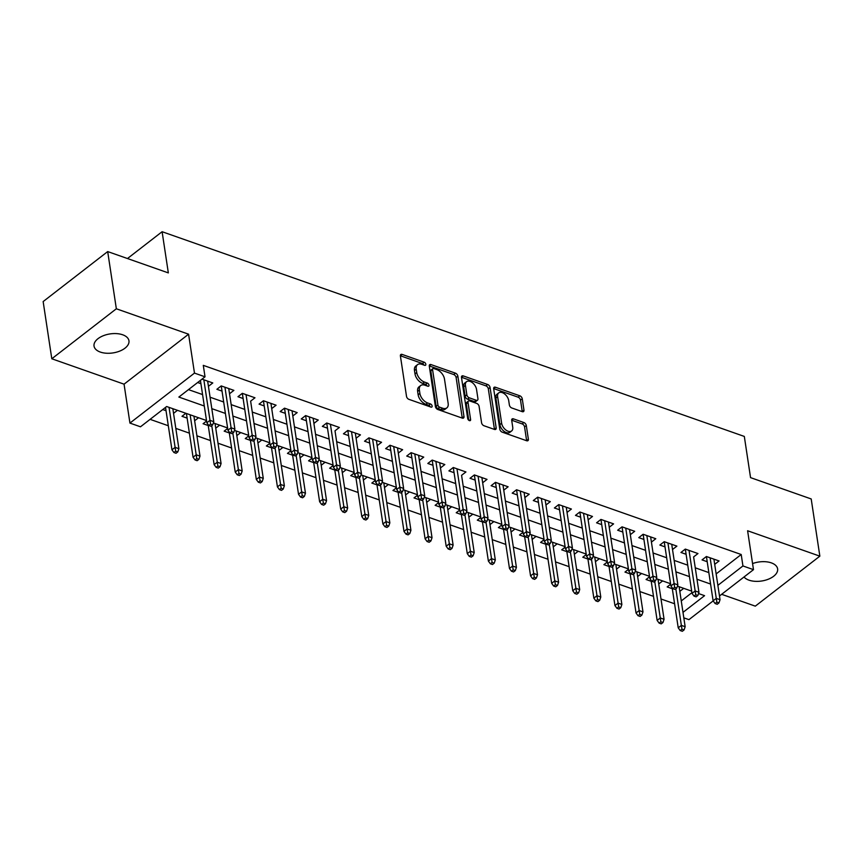 <?xml version="1.0" encoding="UTF-8"?>
<svg xmlns="http://www.w3.org/2000/svg" width="863" height="863" viewBox="0 0 863 863"><rect width="100%" height="100%" fill="white"/><g stroke="black" fill="none" stroke-linecap="round" stroke-linejoin="round"><path stroke-width="1.29" d="M425.826 364.251A1.899 1.143 52.2 0 0 424.132 362.169L402.136 354.423A2.708 1.629 52.2 0 0 400.82 354.531A2.708 1.629 52.2 0 0 400.4 355.944L406.516 396.376A2.708 1.629 52.2 0 0 408.933 399.353L430.928 407.088A1.899 1.143 52.2 0 0 431.856 407.012A1.899 1.143 52.2 0 0 432.136 406.031A1.899 1.143 52.2 0 0 430.454 403.949L427.606 402.945A8.662 5.2 52.2 0 1 419.893 393.42L419.386 390.054A8.662 5.2 52.2 0 1 420.702 385.534A8.662 5.2 52.2 0 1 424.92 385.2L427.768 386.203A1.899 1.143 52.2 0 0 428.695 386.128A1.899 1.143 52.2 0 0 428.987 385.135A1.899 1.143 52.2 0 0 427.293 383.053L424.445 382.05A8.662 5.2 52.2 0 1 416.732 372.536L416.225 369.17A8.662 5.2 52.2 0 1 417.541 364.639A8.662 5.2 52.2 0 1 421.759 364.305L424.607 365.308A1.899 1.143 52.2 0 0 425.535 365.232A1.899 1.143 52.2 0 0 425.826 364.251M423.927 365.071A1.899 1.143 52.2 0 0 422.395 363.517L400.389 355.783A2.708 1.629 52.2 0 0 400.389 355.772L402.136 354.423M430.249 406.851A1.899 1.143 52.2 0 0 428.706 405.297L425.858 404.294L427.606 402.945M427.088 385.955A1.899 1.143 52.2 0 0 425.545 384.402L422.708 383.399L424.445 382.05M744.025 576.991A17.659 9.612 171.4 0 0 748.998 580.163A17.659 9.612 171.4 0 0 768.264 579.246A17.659 9.612 171.4 0 0 777.617 568.868A17.659 9.612 171.4 0 0 771.317 562.87A17.659 9.612 171.4 0 0 752.568 563.582M122.665 334.779A17.659 9.612 171.4 0 0 103.387 335.696A17.659 9.612 171.4 0 0 94.035 346.063A17.659 9.612 171.4 0 0 100.335 352.072A17.659 9.612 171.4 0 0 119.601 351.155A17.659 9.612 171.4 0 0 128.954 340.788A17.659 9.612 171.4 0 0 122.665 334.779M522.244 411.651A2.708 1.629 52.2 0 0 523.561 411.554A2.708 1.629 52.2 0 0 523.97 410.141L522.255 398.792A2.708 1.629 52.2 0 0 519.85 395.815L495.416 387.228A2.708 1.629 52.2 0 0 494.1 387.336A2.708 1.629 52.2 0 0 493.679 388.749L499.796 429.181A2.708 1.629 52.2 0 0 502.212 432.147L526.646 440.745A2.708 1.629 52.2 0 0 527.962 440.637A2.708 1.629 52.2 0 0 528.372 439.224L526.301 425.524A2.708 1.629 52.2 0 0 523.895 422.546L513.431 418.868A2.708 1.629 52.2 0 0 512.115 418.976A2.708 1.629 52.2 0 0 511.705 420.389L512.73 427.185A7.249 4.347 52.2 0 1 511.63 430.961A7.249 4.347 52.2 0 1 505.815 429.968A7.249 4.347 52.2 0 1 501.651 423.291L497.627 396.678A7.249 4.347 52.2 0 1 498.728 392.892A7.249 4.347 52.2 0 1 504.542 393.895A7.249 4.347 52.2 0 1 508.706 400.572L509.375 405.006A2.708 1.629 52.2 0 0 511.791 407.983L522.244 411.651A2.708 1.629 52.2 0 0 522.234 411.489L520.518 400.141A2.708 1.629 52.2 0 0 518.102 397.174L493.668 388.577L495.416 387.228M716.15 573.917L741.209 554.51L742.935 565.955L753.485 569.656L719.483 595.988M107.692 251.575L116.343 308.781L51.802 358.771L43.15 301.565L107.692 251.575L168.339 272.902L162.104 231.716L744.316 436.43L750.551 477.627L811.198 498.954L819.85 556.16L747.606 530.756L753.485 569.656M51.802 358.771L124.056 384.175L188.587 334.197L116.343 308.781M188.587 334.197L194.477 373.096L205.027 376.807L178.857 397.066L204.304 406.02M741.209 554.51L203.29 365.362L205.027 376.807M457.865 376.149A2.708 1.629 52.2 0 0 455.448 373.172L431.015 364.585A2.708 1.629 52.2 0 0 429.698 364.693A2.708 1.629 52.2 0 0 429.289 366.106L435.405 406.538A2.708 1.629 52.2 0 0 437.811 409.504L462.244 418.102A2.708 1.629 52.2 0 0 463.56 417.994A2.708 1.629 52.2 0 0 463.981 416.581L457.865 376.149L456.117 377.498A2.708 1.629 52.2 0 0 453.711 374.531L429.278 365.934A2.708 1.629 52.2 0 0 429.267 365.934L431.015 364.585M463.215 375.901L487.649 384.499A2.708 1.629 52.2 0 1 490.065 387.476L496.171 427.908A2.708 1.629 52.2 0 1 495.761 429.321A2.708 1.629 52.2 0 1 494.445 429.418L483.992 425.75A2.708 1.629 52.2 0 1 481.576 422.773L479.094 406.376A2.708 1.629 52.2 0 0 476.689 403.399L469.752 400.961A2.708 1.629 52.2 0 0 468.436 401.068A2.708 1.629 52.2 0 0 468.016 402.482L470.605 419.547A1.899 1.143 52.2 0 1 470.313 420.54A1.899 1.143 52.2 0 1 468.792 420.281A1.899 1.143 52.2 0 1 467.703 418.533L461.489 377.422A2.708 1.629 52.2 0 1 461.899 376.009A2.708 1.629 52.2 0 1 463.215 375.901L461.468 377.26L485.901 385.847L487.649 384.499M721.651 594.316L755.308 606.15L819.85 556.16M683.723 588.339L679.817 591.36L679.116 586.721L685.157 626.721L684.068 629.936L681.964 629.192L680.217 630.551L682.331 631.285L684.068 629.936M670.659 584.208L667.164 586.916L672.309 588.728M662.622 580.928L658.728 583.949L658.027 579.31L664.068 619.3L662.978 622.525L660.864 621.781L659.127 623.129L661.231 623.873L662.978 622.525M649.559 576.786L646.063 579.494L651.22 581.306M641.533 573.507L637.628 576.527L636.926 571.889L642.978 611.889L641.878 615.103L639.774 614.359L638.027 615.707L640.141 616.452L641.878 615.103M628.469 569.375L624.974 572.083L630.119 573.884M616.527 569.105L615.837 564.478M607.369 561.953L603.884 564.661L609.03 566.473M599.343 558.674L595.438 561.694L594.736 557.056L600.788 597.045L599.688 600.27L597.584 599.526L595.837 600.875L597.951 601.619L599.688 600.27M586.279 554.531L582.784 557.239L587.93 559.051M578.242 551.252L574.348 554.273L573.647 549.634L579.688 589.634L578.598 592.849L576.484 592.104L574.747 593.464L576.851 594.197L578.598 592.849M565.189 547.12L561.694 549.828L566.84 551.64M557.153 543.841L553.248 546.862L552.547 542.223L558.598 582.212L557.498 585.438L555.394 584.693L553.647 586.042L555.761 586.786L557.498 585.438M544.089 539.699L540.594 542.406L545.75 544.219M536.052 536.419L532.158 539.44L531.457 534.801L537.498 574.801L536.408 578.016L534.294 577.271L532.557 578.62L534.661 579.364L536.408 578.016M523 532.288L519.504 534.995L524.65 536.797M514.963 529.008L511.058 532.029L510.357 527.39L516.408 567.379L515.308 570.594L513.205 569.86L511.457 571.209L513.571 571.953L515.308 570.594M501.899 524.866L498.404 527.573L503.561 529.386M493.863 521.586L489.968 524.607L489.267 519.968L495.308 559.958L494.219 563.183L492.104 562.439L490.367 563.787L492.471 564.531L494.219 563.183M480.81 517.444L477.315 520.152L482.46 521.964M472.773 514.165L468.868 517.185L468.167 512.546L474.219 552.547L473.129 555.761L471.015 555.017L469.267 556.376L471.381 557.11L473.129 555.761M459.709 510.033L456.214 512.741L461.371 514.553M451.673 506.754L447.778 509.774L447.077 505.135L453.118 545.125L452.029 548.35L449.925 547.606L448.177 548.954L450.281 549.699L452.029 548.35M438.62 502.611L435.125 505.319L440.27 507.131M430.583 499.332L426.689 502.352L425.988 497.714L432.029 537.714L430.939 540.928L428.825 540.184L427.077 541.533L429.191 542.277L430.939 540.928M417.519 495.2L414.024 497.908L419.181 499.709M409.483 491.921L405.588 494.941L404.887 490.303L410.928 530.292L409.839 533.507L407.735 532.773L405.988 534.121L408.091 534.866L409.839 533.507M396.43 487.778L392.935 490.486L398.08 492.298M384.488 487.519L383.798 482.881M375.329 480.357L371.834 483.064L376.991 484.877M367.304 477.077L363.399 480.098L362.697 475.459L368.738 515.459L367.649 518.674L365.545 517.929L363.798 519.289L365.901 520.022L367.649 518.674M354.24 472.946L350.745 475.653L355.89 477.466M346.203 469.666L342.309 472.687L341.608 468.048L347.649 508.037L346.559 511.263L344.445 510.518L342.697 511.867L344.812 512.611L346.559 511.263M333.14 465.524L329.644 468.231L334.801 470.044M325.114 462.244L321.209 465.265L320.507 460.626L326.548 500.626L325.459 503.841L323.355 503.097L321.608 504.445L323.722 505.189L325.459 503.841M312.05 458.113L308.555 460.82L313.701 462.622M300.108 457.843L299.418 453.215M290.95 450.691L287.455 453.399L292.611 455.211M282.924 447.412L279.019 450.432L278.318 445.793L284.359 485.783L283.269 489.008L281.165 488.264L279.418 489.612L281.532 490.357L283.269 489.008M269.86 443.269L266.365 445.977L271.511 447.789M261.823 439.99L257.929 443.01L257.228 438.372L263.269 478.372L262.179 481.586L260.065 480.842L258.328 482.201L260.432 482.935L262.179 481.586M248.76 435.858L245.265 438.566L250.421 440.378M240.734 432.579L236.829 435.599L236.128 430.961L242.179 470.95L241.079 474.175L238.975 473.431L237.228 474.779L239.342 475.524L241.079 474.175M227.67 428.436L224.175 431.144L229.321 432.956M219.634 425.157L215.739 428.177L215.038 423.539L221.079 463.539L219.989 466.754L217.875 466.009L216.138 467.358L218.242 468.102L219.989 466.754M206.57 421.025L203.085 423.733L208.231 425.535M198.544 417.746L194.639 420.756L193.938 416.128L199.989 456.117L198.889 459.332L196.786 458.598L195.038 459.947L197.152 460.691L198.889 459.332M185.879 413.291L181.985 416.311L187.131 418.124M200.421 380.367L206.84 422.773L209.979 420.346L213.776 421.683L207.649 381.133L208.436 386.322L212.794 382.945L201.996 379.148M221.241 385.912L227.94 430.195L231.079 427.757L234.876 429.094L228.738 388.555L229.526 393.744L233.895 390.367L221.23 385.912L216.872 389.289L222.018 391.101M250.615 401.155L254.984 397.778L242.33 393.334L237.972 396.71L243.118 398.523M263.431 400.745L270.119 445.028L273.269 442.6L277.066 443.927L270.928 403.388L271.716 408.577L276.084 405.2L263.42 400.745L259.062 404.121L264.207 405.934M284.52 408.167L291.219 452.449L294.359 450.011L298.156 451.349L292.028 410.799L292.816 415.988L297.174 412.611L284.52 408.167L280.151 411.543L285.308 413.355M305.621 415.588L312.309 459.86L315.448 457.433L319.245 458.771L313.118 418.221L313.905 423.409L318.264 420.033L305.61 415.578L301.252 418.954L306.397 420.766M334.995 430.82L339.364 427.455L326.71 422.999L322.341 426.376L327.498 428.188M347.811 430.421L354.499 474.693L357.638 472.266L361.435 473.604L355.308 433.053L356.095 438.242L360.454 434.866L347.8 430.421L343.442 433.798L348.587 435.61M376.408 440.475L377.196 445.664L381.554 442.288L368.9 437.832L364.531 441.209L369.688 443.021M390 445.254L396.689 489.537L399.828 487.099L403.625 488.436L397.498 447.886L398.285 453.075L402.643 449.699L389.99 445.254L385.632 448.631L390.777 450.443M411.09 452.676L417.789 496.948L420.928 494.521L424.725 495.858L418.587 455.308L419.386 460.497L423.744 457.12L411.09 452.665L406.721 456.052L411.878 457.854M432.18 460.087L438.879 504.37L442.018 501.932L445.815 503.269L439.688 462.73L440.475 467.919L444.833 464.542L432.18 460.087L427.821 463.463L432.967 465.276M461.565 475.33L465.934 471.953L453.269 467.509L448.911 470.885L454.067 472.697M474.37 474.92L481.069 519.202L484.208 516.775L488.005 518.102L481.878 477.563L482.665 482.751L487.023 479.375L474.37 474.92L470.011 478.296L475.157 480.108M495.47 482.341L502.169 526.624L505.308 524.186L509.105 525.524L502.967 484.984L503.755 490.162L508.124 486.786L495.459 482.341L491.101 485.718L496.257 487.53M516.559 489.763L523.258 534.035L526.398 531.608L530.195 532.946L524.068 492.395L524.855 497.584L529.213 494.208L516.559 489.753L512.201 493.14L517.347 494.941M537.66 497.174L544.359 541.457L547.498 539.019L551.295 540.357L545.157 499.817L545.945 505.006L550.314 501.63L537.649 497.174L533.291 500.551L538.447 502.363M558.749 504.596L565.448 548.868L568.588 546.441L572.385 547.778L566.257 507.228L567.045 512.417L571.403 509.041L558.749 504.596L554.391 507.973L559.537 509.785M587.358 514.65L588.135 519.839L592.503 516.462L579.839 512.007L575.481 515.384L580.637 517.196M600.939 519.429L607.638 563.712L610.777 561.274L614.575 562.611L608.447 522.072L609.235 527.261L613.593 523.873L600.939 519.429L596.581 522.805L601.727 524.618M622.04 526.851L628.739 571.123L631.878 568.695L635.675 570.033L629.537 529.483L630.324 534.672L634.693 531.295L622.029 526.84L617.671 530.227L622.816 532.029M643.129 534.262L649.828 578.544L652.967 576.106L656.765 577.444L650.637 536.905L651.425 542.093L655.783 538.717L643.129 534.262L638.771 537.638L643.917 539.451M664.23 541.684L670.918 585.955L674.068 583.528L677.865 584.866L671.727 544.316L672.514 549.504L676.883 546.128L664.219 541.684L659.861 545.06L665.006 546.872M693.604 556.926L697.973 553.55L685.319 549.095L680.95 552.471L686.107 554.283M188.479 389.623L202.578 394.574M210.076 397.217L223.668 401.996M231.176 404.628L244.768 409.407M252.266 412.05L265.858 416.829M273.366 419.461L286.958 424.24M294.456 426.883L308.048 431.662M315.545 434.305L329.148 439.084M336.646 441.716L350.238 446.495M357.735 449.138L371.327 453.916M378.835 456.549L392.428 461.338M399.925 463.97L413.517 468.749M421.025 471.392L434.618 476.171M442.115 478.803L455.707 483.582M463.215 486.225L476.808 491.004M484.305 493.636L497.897 498.426M505.405 501.058L518.997 505.837M526.495 508.48L540.087 513.258M547.595 515.891L561.187 520.669M568.685 523.312L582.277 528.091M589.785 530.723L603.377 535.513M610.875 538.145L624.467 542.924M631.975 545.567L645.567 550.346M653.064 552.978L666.657 557.757M674.165 560.4L687.757 565.179M695.254 567.811L708.847 572.601M197.638 382.525L200.928 383.679M706.419 556.516L713.108 600.799L716.247 598.361L720.044 599.699L713.917 559.159L714.704 564.348L719.062 560.961L706.409 556.516L702.051 559.893L707.196 561.705M150.097 419.342L168.317 425.75M175.815 428.382L189.407 433.161M196.915 435.804L210.507 440.583M218.005 443.215L231.597 447.994M239.105 450.637L252.697 455.416M260.195 458.059L273.787 462.838M281.295 465.47L294.887 470.249M302.384 472.892L315.977 477.671M323.485 480.303L337.077 485.082M344.574 487.724L358.167 492.503M365.675 495.146L379.267 499.925M386.764 502.557L400.356 507.336M407.854 509.979L421.457 514.758M428.954 517.39L442.546 522.169M450.044 524.812L463.647 529.591M471.144 532.234L484.736 537.013M492.234 539.645L505.826 544.424M513.334 547.066L526.926 551.845M534.424 554.478L548.016 559.256M555.524 561.899L569.116 566.678M576.613 569.321L590.206 574.1M597.714 576.732L611.306 581.511M618.803 584.154L632.396 588.933M639.904 591.565L653.496 596.344M660.993 598.987L674.586 603.766M681.263 600.939L691.91 592.687M162.751 409.547L166.041 410.702M173.539 413.345L177.444 410.324M300.119 457.854L304.013 454.833M384.499 487.519L388.393 484.499M616.538 569.116L620.432 566.096M162.104 231.716L127.476 258.533M713.172 600.885L688.944 619.645L683.82 617.843M206.505 420.54L166.645 406.527L140.486 426.797L129.935 423.086L194.477 373.096M124.056 384.175L129.935 423.086M717.876 585.362L742.935 565.955M211.813 408.652L225.405 413.431M232.902 416.074L246.494 420.853M253.992 423.485L267.595 428.275M275.092 430.907L288.684 435.686M296.182 438.328L309.774 443.107M317.282 445.74L330.874 450.518M338.372 453.161L351.964 457.94M359.472 460.583L373.064 465.362M380.561 467.994L394.154 472.773M401.662 475.416L415.254 480.195M422.751 482.827L436.344 487.606M443.852 490.249L457.444 495.028M464.941 497.671L478.534 502.449M486.042 505.082L499.634 509.86M507.131 512.503L520.723 517.282M528.232 519.914L541.824 524.693M549.321 527.336L562.913 532.115M570.421 534.758L584.014 539.537M591.511 542.169L605.103 546.948M612.611 549.591L626.204 554.37M633.701 557.002L647.293 561.781M654.79 564.424L668.394 569.202M675.891 571.845L689.483 576.624M696.98 579.256L710.573 584.035M682.989 612.374L704.564 595.675L698.523 593.55M691.684 591.144L677.433 586.128M670.583 583.722L656.333 578.717M649.494 576.311L635.244 571.295M628.393 568.89L614.143 563.884M607.304 561.479L593.054 556.462M586.204 554.057L571.953 549.041M565.114 546.635L550.864 541.63M544.014 539.224L529.763 534.208M522.924 531.802L508.674 526.797M501.824 524.391L487.573 519.375M480.734 516.969L466.484 511.953M459.634 509.548L445.384 504.542M438.544 502.137L424.294 497.12M417.444 494.715L403.194 489.709M396.354 487.293L382.104 482.288M375.265 479.882L361.014 474.866M354.164 472.46L339.914 467.455M333.075 465.049L318.825 460.033M311.975 457.627L297.724 452.622M290.885 450.206L276.635 445.2M269.785 442.795L255.534 437.778M248.695 435.373L234.445 430.367M227.595 427.962L213.344 422.946M173.549 413.345L172.848 408.706M250.626 401.155L255.966 436.516L252.169 435.179L246.041 394.628M335.006 430.831L340.346 466.182L336.548 464.844L330.421 424.305M461.576 475.33L466.915 510.691L463.118 509.353L456.98 468.814M693.615 556.926L698.954 592.277L695.157 590.95L689.03 550.4M417.541 364.639L415.804 365.998A8.662 5.2 52.2 0 0 414.477 370.518L416.225 369.17M422.708 383.399A8.662 5.2 52.2 0 1 414.995 373.884L414.477 370.518M420.702 385.534L418.954 386.883A8.662 5.2 52.2 0 0 417.638 391.403L419.386 390.054M425.858 404.294A8.662 5.2 52.2 0 1 418.145 394.779L417.638 391.403M462.255 418.102A2.708 1.629 52.2 0 0 462.234 417.929L456.117 377.498M433.776 368.533A1.899 1.143 52.2 0 0 432.848 368.609A1.899 1.143 52.2 0 0 432.557 369.591L437.929 405.081A1.899 1.143 52.2 0 0 439.612 407.163L442.622 408.221A8.662 5.2 52.2 0 0 446.84 407.886A8.662 5.2 52.2 0 0 448.156 403.366L444.488 379.105A8.662 5.2 52.2 0 0 436.775 369.591L433.776 368.533M432.848 368.609L431.101 369.957A1.899 1.143 52.2 0 0 430.82 370.939L432.557 369.591M446.84 407.886L445.092 409.235A8.662 5.2 52.2 0 1 440.874 409.569L437.875 408.512A1.899 1.143 52.2 0 1 436.182 406.43L430.82 370.939M494.456 429.429A2.708 1.629 52.2 0 0 494.434 429.256L488.318 388.825A2.708 1.629 52.2 0 0 485.901 385.847M468.436 401.068L466.689 402.417A2.708 1.629 52.2 0 0 466.279 403.83L468.76 420.249M476.527 389.353A7.249 4.347 52.2 0 0 472.363 382.676A7.249 4.347 52.2 0 0 466.549 381.683A7.249 4.347 52.2 0 0 465.448 385.459L466.861 394.844A2.708 1.629 52.2 0 0 469.278 397.811L476.214 400.259A2.708 1.629 52.2 0 0 477.53 400.152A2.708 1.629 52.2 0 0 477.94 398.738L476.527 389.353M466.549 381.683L464.801 383.032A7.249 4.347 52.2 0 0 463.701 386.818L465.448 385.459M477.53 400.152L475.783 401.5A2.708 1.629 52.2 0 1 474.467 401.608L467.53 399.17A2.708 1.629 52.2 0 1 465.125 396.193L463.701 386.818M498.728 392.892L496.991 394.24A7.249 4.347 52.2 0 0 495.88 398.026L497.627 396.678M511.63 430.961L509.882 432.32A7.249 4.347 52.2 0 1 504.068 431.317A7.249 4.347 52.2 0 1 499.904 424.639L495.88 398.026M526.646 440.745A2.708 1.629 52.2 0 0 526.624 440.572L524.553 426.872A2.708 1.629 52.2 0 0 522.147 423.906L511.694 420.227A2.708 1.629 52.2 0 0 511.683 420.216L513.431 418.868M173.948 452.525L176.052 453.269L177.8 451.921L175.685 451.176L173.948 452.525L171.953 449.796L175.092 447.368L178.889 448.695L172.837 408.706M175.685 451.176L169.04 407.368M171.953 449.796L165.534 407.39M178.889 448.695L177.8 451.921M210.572 424.154L208.835 425.502L210.939 426.246L212.686 424.898L210.572 424.154L203.851 379.796M206.84 422.773L208.835 425.502M212.686 424.898L213.776 421.683M195.038 459.947L193.053 457.217L196.192 454.779L190.14 414.79M196.786 458.598L196.192 454.779L199.989 456.117M193.053 457.217L186.43 413.485M216.138 467.358L214.143 464.628L217.282 462.201L211.748 425.621M217.875 466.009L217.282 462.201L221.079 463.539M214.143 464.628L208.069 424.456M237.228 474.779L235.232 472.05L238.382 469.612L232.848 433.043M238.975 473.431L238.382 469.612L242.179 470.95M235.232 472.05L229.159 431.878M258.328 482.201L256.333 479.461L259.472 477.034L253.938 440.454M260.065 480.842L259.472 477.034L263.269 478.372M256.333 479.461L250.259 439.289M231.672 431.576L229.925 432.924L232.039 433.668L233.776 432.309L231.672 431.576L224.941 387.217M227.94 430.195L229.925 432.924M233.776 432.309L234.876 429.094M252.762 438.987L251.025 440.346L253.129 441.079L254.876 439.731L252.762 438.987L252.169 435.179L249.029 437.606L242.33 393.334M249.029 437.606L251.025 440.346M254.876 439.731L255.966 436.516M273.862 446.408L272.115 447.757L274.229 448.501L275.966 447.153L273.862 446.408L267.131 402.05M270.119 445.028L272.115 447.757M275.966 447.153L277.066 443.927M294.952 453.83L293.215 455.179L295.319 455.923L297.066 454.564L294.952 453.83L288.231 409.472M291.219 452.449L293.215 455.179M297.066 454.564L298.156 451.349M279.418 489.612L277.422 486.883L280.561 484.456L275.038 447.875M281.165 488.264L280.561 484.456L284.359 485.783M277.422 486.883L271.349 446.71M316.052 461.241L314.305 462.59L316.419 463.334L318.156 461.985L316.052 461.241L309.321 416.883M312.309 459.86L314.305 462.59M318.156 461.985L319.245 458.771M300.507 497.034L302.622 497.778L304.369 496.419L302.255 495.686L300.507 497.034L298.522 494.305L301.662 491.867L305.459 493.205L299.407 453.204M302.255 495.686L296.128 455.286M298.522 494.305L292.449 454.132M305.459 493.205L304.369 496.419M337.142 468.663L335.394 470.011L337.509 470.756L339.256 469.407L337.142 468.663L336.548 464.844L333.409 467.282L326.71 422.999M333.409 467.282L335.394 470.011M339.256 469.407L340.346 466.182M321.608 504.445L319.612 501.716L322.751 499.289L317.228 462.708M323.355 503.097L322.751 499.289L326.548 500.626M319.612 501.716L313.539 461.543M358.242 476.074L356.495 477.433L358.609 478.167L360.346 476.818L358.242 476.074L351.511 431.727M354.499 474.693L356.495 477.433M360.346 476.818L361.435 473.604M342.697 511.867L340.712 509.138L343.852 506.7L338.318 470.13M344.445 510.518L343.852 506.7L347.649 508.037M340.712 509.138L334.639 468.965M368.9 437.832L375.599 482.115L378.738 479.688L372.6 439.138M379.332 483.496L377.584 484.844L379.698 485.589L381.446 484.24L379.332 483.496L378.738 479.688L382.536 481.015L376.397 440.475M375.599 482.115L377.584 484.844M381.446 484.24L382.536 481.015M363.798 519.289L361.802 516.549L364.941 514.121L359.418 477.541M365.545 517.929L364.941 514.121L368.738 515.459M361.802 516.549L355.729 476.376M400.432 490.918L398.684 492.266L400.788 493.01L402.536 491.651L400.432 490.918L393.701 446.559M396.689 489.537L398.684 492.266M402.536 491.651L403.625 488.436M384.887 526.7L387.002 527.444L388.749 526.096L386.635 525.351L384.887 526.7L382.902 523.97L386.041 521.543L389.839 522.87L383.787 482.881M386.635 525.351L380.507 484.963M382.902 523.97L376.829 483.798M389.839 522.87L388.749 526.096M421.522 498.329L419.774 499.677L421.888 500.421L423.636 499.073L421.522 498.329L414.79 453.97M417.789 496.948L419.774 499.677M423.636 499.073L424.725 495.858M405.988 534.121L403.992 531.392L407.131 528.954L401.608 492.374M407.735 532.773L407.131 528.954L410.928 530.292M403.992 531.392L397.919 491.22M442.622 505.75L440.874 507.099L442.978 507.843L444.725 506.495L442.622 505.75L435.891 461.392M438.879 504.37L440.874 507.099M444.725 506.495L445.815 503.269M427.077 541.533L425.092 538.803L428.231 536.376L422.697 499.796M428.825 540.184L428.231 536.376L432.029 537.714M425.092 538.803L419.019 498.631M463.711 513.161L461.964 514.521L464.078 515.254L465.826 513.906L463.711 513.161L463.118 509.353L459.979 511.781L453.28 467.509M459.979 511.781L461.964 514.521M465.826 513.906L466.915 510.691M448.177 548.954L446.182 546.225L449.321 543.787L443.787 507.217M449.925 547.606L449.321 543.787L453.118 545.125M446.182 546.225L440.108 506.052M484.812 520.583L483.064 521.932L485.168 522.676L486.915 521.328L484.812 520.583L478.08 476.225M481.069 519.202L483.064 521.932M486.915 521.328L488.005 518.102M469.267 556.376L467.282 553.636L470.421 551.209L464.887 514.628M471.015 555.017L470.421 551.209L474.219 552.547M467.282 553.636L461.198 513.463M505.901 528.005L504.154 529.353L506.268 530.098L508.016 528.739L505.901 528.005L499.17 483.647M502.169 526.624L504.154 529.353M508.016 528.739L509.105 525.524M490.367 563.787L488.372 561.058L491.511 558.631L485.977 522.05M492.104 562.439L491.511 558.631L495.308 559.958M488.372 561.058L482.298 520.885M526.991 535.416L525.254 536.764L527.358 537.509L529.105 536.16L526.991 535.416L520.27 491.058M523.258 534.035L525.254 536.764M529.105 536.16L530.195 532.946M511.457 571.209L509.472 568.48L512.611 566.042L507.077 529.461M513.205 569.86L512.611 566.042L516.408 567.379M509.472 568.48L503.388 528.307M548.091 542.838L546.344 544.186L548.458 544.931L550.195 543.582L548.091 542.838L541.36 498.48M544.359 541.457L546.344 544.186M550.195 543.582L551.295 540.357M532.557 578.62L530.562 575.891L533.701 573.464L528.167 536.883M534.294 577.271L533.701 573.464L537.498 574.801M530.562 575.891L524.488 535.718M569.181 550.249L567.444 551.608L569.548 552.342L571.295 550.993L569.181 550.249L562.46 505.901M565.448 548.868L567.444 551.608M571.295 550.993L572.385 547.778M553.647 586.042L551.662 583.312L554.801 580.875L549.267 544.305M555.394 584.693L554.801 580.875L558.598 582.212M551.662 583.312L545.578 543.14M579.85 512.007L586.549 556.29L589.688 553.863L583.55 513.312M590.281 557.671L588.534 559.019L590.648 559.763L592.385 558.415L590.281 557.671L589.688 553.863L593.485 555.189L587.347 514.65M586.549 556.29L588.534 559.019M592.385 558.415L593.485 555.189M574.747 593.464L572.752 590.734L575.891 588.296L570.357 551.716M576.484 592.104L575.891 588.296L579.688 589.634M572.752 590.734L566.678 550.551M611.371 565.092L609.634 566.441L611.738 567.185L613.485 565.826L611.371 565.092L604.65 520.734M607.638 563.712L609.634 566.441M613.485 565.826L614.575 562.611M595.837 600.875L593.852 598.145L596.991 595.718L591.457 559.138M597.584 599.526L596.991 595.718L600.788 597.045M593.852 598.145L587.768 557.973M632.471 572.503L630.724 573.852L632.838 574.596L634.575 573.248L632.471 572.503L625.74 528.145M628.739 571.123L630.724 573.852M634.575 573.248L635.675 570.033M616.937 608.296L619.041 609.041L620.788 607.681L618.674 606.948L616.937 608.296L614.941 605.567L618.081 603.129L621.878 604.467L615.826 564.478M618.674 606.948L612.547 566.549M614.941 605.567L608.868 565.394M621.878 604.467L620.788 607.681M653.561 579.925L651.824 581.274L653.927 582.018L655.675 580.67L653.561 579.925L646.84 535.567M649.828 578.544L651.824 581.274M655.675 580.67L656.765 577.444M638.027 615.707L636.031 612.978L639.181 610.551L633.647 573.971M639.774 614.359L639.181 610.551L642.978 611.889M636.031 612.978L629.958 572.805M674.661 587.336L672.913 588.695L675.028 589.429L676.765 588.081L674.661 587.336L667.93 542.989M670.918 585.955L672.913 588.695M676.765 588.081L677.865 584.866M659.127 623.129L657.131 620.4L660.271 617.962L654.737 581.392M660.864 621.781L660.271 617.962L664.068 619.3M657.131 620.4L651.058 580.227M695.751 594.758L694.014 596.106L696.117 596.851L697.865 595.502L695.751 594.758L695.157 590.95L692.018 593.377L685.319 549.095M692.018 593.377L694.014 596.106M697.865 595.502L698.954 592.277M680.217 630.551L678.221 627.822L681.36 625.384L675.837 588.803M681.964 629.192L681.36 625.384L685.157 626.721M678.221 627.822L672.148 587.638M716.851 602.18L715.103 603.528L717.218 604.273L718.955 602.913L716.851 602.18L710.12 557.822M713.108 600.799L715.103 603.528M718.955 602.913L720.044 599.699M422.395 363.517L424.132 362.169M428.706 405.297L430.454 403.949M425.545 384.402L427.293 383.053M414.995 373.884L416.732 372.536M418.145 394.779L419.893 393.42M462.234 417.929L463.981 416.581M453.711 374.531L455.448 373.172M436.182 406.43L437.929 405.081M437.875 408.512L439.612 407.163M440.874 409.569L442.622 408.221M488.318 388.825L490.065 387.476M494.434 429.256L496.171 427.908M466.279 403.83L468.016 402.482M469.289 420.572L470.605 419.547M465.125 396.193L466.861 394.844M467.53 399.17L469.278 397.811M474.467 401.608L476.214 400.259M499.904 424.639L501.651 423.291M522.147 423.906L523.895 422.546M524.553 426.872L526.301 425.524M526.624 440.572L528.372 439.224M518.102 397.174L519.85 395.815M520.518 400.141L522.255 398.792M522.234 411.489L523.97 410.141"/></g></svg>
